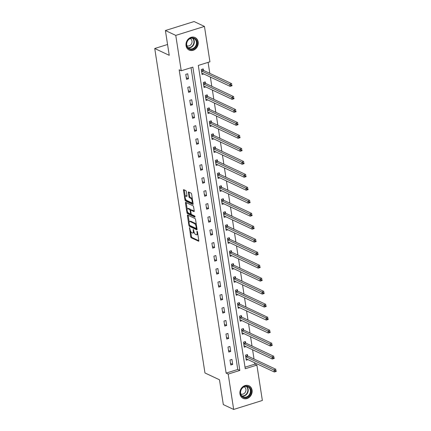 <?xml version="1.0" encoding="UTF-8"?>
<svg xmlns="http://www.w3.org/2000/svg" width="431" height="431" viewBox="0 0 431 431"><rect width="100%" height="100%" fill="white"/><g stroke="black" fill="none" stroke-linecap="round" stroke-linejoin="round"><path stroke-width="0.65" d="M189.527 227.627L190.674 236.743A0.873 0.356 -107.4 0 0 191.208 237.756L198.529 241.198A0.873 0.356 -107.4 0 0 198.664 241.215A0.873 0.356 -107.4 0 0 198.81 240.573L197.468 231.889L196.999 231.172L197.069 232.745A2.791 1.131 -107.4 0 1 196.601 234.798A2.791 1.131 -107.4 0 1 196.175 234.75L195.566 234.464A2.791 1.131 -107.4 0 1 193.858 231.237L193.309 229.405L193.287 230.968A2.791 1.131 -107.4 0 1 192.819 233.02A2.791 1.131 -107.4 0 1 192.393 232.972L191.779 232.681A2.791 1.131 -107.4 0 1 190.071 229.454L189.527 227.627M198.158 41.92A6.928 5.937 -64.8 0 1 195.652 48.822A6.928 5.937 -64.8 0 1 189.161 50.082A6.928 5.937 -64.8 0 1 186.063 45.702A6.928 5.937 -64.8 0 1 188.562 38.795A6.928 5.937 -64.8 0 1 195.054 37.54A6.928 5.937 -64.8 0 1 198.158 41.92M252.07 390.168A6.928 5.937 -64.8 0 1 249.565 397.075A6.928 5.937 -64.8 0 1 243.073 398.336A6.928 5.937 -64.8 0 1 239.97 393.956A6.928 5.937 -64.8 0 1 242.475 387.049A6.928 5.937 -64.8 0 1 248.967 385.788A6.928 5.937 -64.8 0 1 252.07 390.168M186.354 191.65A0.873 0.356 -107.4 0 0 185.82 190.637L183.762 189.672A0.873 0.356 -107.4 0 0 183.628 189.656A0.873 0.356 -107.4 0 0 183.482 190.297L184.974 199.941A0.873 0.356 -107.4 0 0 185.508 200.948L192.835 204.391A0.873 0.356 -107.4 0 0 192.969 204.407A0.873 0.356 -107.4 0 0 193.115 203.766L191.623 194.122A0.873 0.356 -107.4 0 0 191.089 193.115L188.606 191.951A0.873 0.356 -107.4 0 0 188.471 191.935A0.873 0.356 -107.4 0 0 188.325 192.576L188.967 196.703A0.873 0.356 -107.4 0 0 189.5 197.71L190.728 198.287A2.333 0.943 -107.4 0 1 192.075 200.593A2.333 0.943 -107.4 0 1 191.763 202.699A2.333 0.943 -107.4 0 1 191.407 202.662L186.585 200.393A2.333 0.943 -107.4 0 1 185.233 198.088A2.333 0.943 -107.4 0 1 185.551 195.981A2.333 0.943 -107.4 0 1 185.906 196.019L186.709 196.401A0.873 0.356 -107.4 0 0 186.844 196.412A0.873 0.356 -107.4 0 0 186.989 195.771L186.354 191.65M233.672 409.45L223.312 404.58L219.471 379.776L204.962 372.955L154.734 48.504L169.243 55.324L165.402 30.526L175.767 35.396L204.456 26.42L209.929 61.795L198.303 65.437L245.255 368.742L256.887 365.1L262.36 400.474L233.672 409.45L228.198 374.076L239.83 370.439L192.872 67.134L181.241 70.77L175.767 35.396M181.241 70.77L179.172 69.795L226.124 373.101L228.198 374.076M187.695 215.08A0.873 0.356 -107.4 0 0 187.566 215.069A0.873 0.356 -107.4 0 0 187.415 215.71L188.907 225.348A0.873 0.356 -107.4 0 0 189.441 226.356L196.768 229.798A0.873 0.356 -107.4 0 0 196.902 229.815A0.873 0.356 -107.4 0 0 197.048 229.173L195.555 219.535A0.873 0.356 -107.4 0 0 195.022 218.528L187.695 215.08M186.941 212.645L185.449 203.001A0.873 0.356 -107.4 0 1 185.599 202.36A0.873 0.356 -107.4 0 1 185.729 202.376L193.056 205.819A0.873 0.356 -107.4 0 1 193.589 206.832L194.225 210.953A0.873 0.356 -107.4 0 1 194.079 211.594A0.873 0.356 -107.4 0 1 193.945 211.583L190.976 210.183A0.873 0.356 -107.4 0 0 190.841 210.166A0.873 0.356 -107.4 0 0 190.696 210.807L191.122 213.544A0.873 0.356 -107.4 0 0 191.655 214.557L194.747 216.006L194.92 217.154L187.474 213.652A0.873 0.356 -107.4 0 1 186.941 212.645L187.717 212.402L187.657 212.02M167.567 44.49L154.734 48.504M226.124 373.101L237.756 369.464L191.041 67.705M232.702 364.41L231.932 359.416L229.992 360.025L230.768 365.019L232.702 364.41L230.515 363.381M230.693 351.427L229.922 346.432L227.983 347.036L228.759 352.03L230.693 351.427L228.505 350.398M228.683 338.443L227.913 333.449L225.973 334.052L226.744 339.046L228.683 338.443L226.49 337.414M226.674 325.459L225.903 320.465L223.964 321.068L224.734 326.062L226.674 325.459L224.481 324.424M224.664 312.475L223.894 307.481L221.954 308.084L222.725 313.078L224.664 312.475L222.471 311.441M222.655 299.486L221.879 294.492L219.945 295.1L220.715 300.095L222.655 299.486L220.462 298.457M220.645 286.502L219.869 281.508L217.935 282.116L218.706 287.111L220.645 286.502L218.452 285.473M218.636 273.518L217.86 268.524L215.92 269.133L216.696 274.127L218.636 273.518L216.443 272.489M216.626 260.534L215.85 255.54L213.911 256.149L214.686 261.143L216.626 260.534L214.433 259.505M214.616 247.55L213.841 242.556L211.901 243.159L212.677 248.154L214.616 247.55L212.424 246.521M212.602 234.566L211.831 229.572L209.892 230.176L210.667 235.17L212.602 234.566L210.414 233.537M210.592 221.582L209.822 216.588L207.882 217.192L208.658 222.186L210.592 221.582L208.399 220.548M208.582 208.599L207.812 203.604L205.873 204.208L206.643 209.202L208.582 208.599L206.39 207.564M206.573 195.609L205.802 190.615L203.863 191.224L204.633 196.218L206.573 195.609L204.38 194.58M204.563 182.625L203.788 177.631L201.853 178.24L202.624 183.234L204.563 182.625L202.371 181.596M202.554 169.642L201.778 164.647L199.844 165.256L200.614 170.25L202.554 169.642L200.361 168.613M200.544 156.658L199.768 151.664L197.829 152.272L198.605 157.267L200.544 156.658L198.352 155.629M198.535 143.674L197.759 138.68L195.819 139.283L196.595 144.277L198.535 143.674L196.342 142.645M196.525 130.69L195.749 125.696L193.81 126.299L194.586 131.293L196.525 130.69L194.333 129.661M194.51 117.706L193.74 112.712L191.8 113.315L192.576 118.309L194.51 117.706L192.323 116.672M192.501 104.722L191.73 99.728L189.791 100.331L190.567 105.326L192.501 104.722L190.313 103.688M190.491 91.733L189.721 86.739L187.781 87.348L188.552 92.342L190.491 91.733L188.299 90.704M188.482 78.749L187.711 73.755L185.772 74.364L186.542 79.358L188.482 78.749L186.289 77.72M245.013 367.19L254.813 364.13L254.597 362.73M254.021 359.012L252.588 349.746M252.011 346.028L250.578 336.762M250.002 333.044L248.563 323.778M247.992 320.055L246.554 310.789M245.982 307.071L244.544 297.805M243.968 294.087L242.534 284.821M241.958 281.104L240.525 271.837M239.948 268.12L238.515 258.853M237.939 255.136L236.506 245.869M235.929 242.152L234.496 232.885M233.92 229.168L232.487 219.902M231.91 216.179L230.477 206.912M229.901 203.195L228.462 193.928M227.891 190.211L226.453 180.945M225.876 177.227L224.443 167.961M223.867 164.243L222.434 154.977M221.857 151.259L220.424 141.993M219.848 138.276L218.415 129.009M217.838 125.292L216.405 116.025M215.829 112.302L214.396 103.036M213.819 99.319L212.386 90.052M211.81 86.335L210.371 77.068M209.8 73.351L208.098 62.371M247.647 355.914L247.437 354.568L245.503 355.171L246.273 360.165L247.997 359.626M245.638 342.931L245.428 341.584L243.488 342.187L244.264 347.181L245.988 346.643M243.628 329.947L243.418 328.6L241.479 329.203L242.254 334.197L243.978 333.659M241.619 316.957L241.408 315.611L239.469 316.219L240.245 321.214L241.969 320.675M239.609 303.974L239.399 302.627L237.459 303.235L238.235 308.23L239.959 307.691M237.6 290.99L237.389 289.643L235.45 290.252L236.22 295.246L237.95 294.707M235.585 278.006L235.38 276.659L233.44 277.268L234.211 282.262L235.94 281.718M233.575 265.022L233.37 263.675L231.431 264.278L232.201 269.273L233.925 268.734M231.566 252.038L231.355 250.691L229.421 251.295L230.192 256.289L231.916 255.75M229.556 239.054L229.346 237.707L227.412 238.311L228.182 243.305L229.906 242.766M227.546 226.07L227.336 224.723L225.397 225.327L226.173 230.321L227.897 229.782M225.537 213.081L225.327 211.734L223.387 212.343L224.163 217.337L225.887 216.798M223.527 200.097L223.317 198.75L221.378 199.359L222.154 204.353L223.878 203.815M221.518 187.113L221.308 185.766L219.368 186.375L220.144 191.369L221.868 190.831M219.508 174.129L219.298 172.783L217.359 173.391L218.134 178.386L219.858 177.841M217.493 161.146L217.289 159.799L215.349 160.402L216.12 165.396L217.849 164.857M215.484 148.162L215.279 146.815L213.34 147.418L214.11 152.412L215.839 151.874M213.474 135.178L213.27 133.831L211.33 134.434L212.1 139.428L213.824 138.89M211.465 122.194L211.255 120.847L209.321 121.45L210.091 126.445L211.815 125.906M209.455 109.205L209.245 107.858L207.306 108.467L208.081 113.461L209.805 112.922M207.446 96.221L207.236 94.874L205.296 95.483L206.072 100.477L207.796 99.938M205.436 83.237L205.226 81.89L203.287 82.499L204.062 87.493L205.786 86.954M203.427 70.253L203.216 68.906L201.277 69.515L202.053 74.509L203.777 73.965M165.402 30.526L194.09 21.55L204.456 26.42M254.813 364.13L256.887 365.1M237.756 369.464L239.83 370.439M192.819 233.02L193.594 232.778A2.791 1.131 -107.4 0 0 194.058 232.115M196.601 234.798L197.376 234.556A2.791 1.131 -107.4 0 0 197.802 234.044M190.642 231.285L191.45 236.5A0.873 0.356 -107.4 0 0 191.984 237.513L198.826 240.73M189.769 225.451A0.873 0.356 -107.4 0 0 190.216 226.113L197.064 229.335M188.175 215.306A0.873 0.356 -107.4 0 0 188.191 215.468L189.204 221.992M189.338 224.718L189.715 225.424L196.143 228.446L196.153 226.825A2.791 1.131 -107.4 0 0 194.446 223.597L190.055 221.529A2.791 1.131 -107.4 0 0 189.624 221.48A2.791 1.131 -107.4 0 0 189.155 223.533L189.338 224.718M196.364 224.75A2.791 1.131 -107.4 0 0 195.221 223.355L194.446 223.597M189.624 221.48L190.4 221.238A2.791 1.131 -107.4 0 1 190.831 221.286L195.221 223.355M187.199 209.067L186.224 202.759L185.449 203.001M194.241 211.115L191.752 209.94A0.873 0.356 -107.4 0 0 191.617 209.924A0.873 0.356 -107.4 0 0 191.515 210.016M195.103 216.631L188.25 213.41L187.474 213.652M187.894 208.733A2.333 0.943 -107.4 0 0 187.533 208.696A2.333 0.943 -107.4 0 0 187.221 210.802A2.333 0.943 -107.4 0 0 188.568 213.108L190.27 213.905A0.873 0.356 -107.4 0 0 190.405 213.921A0.873 0.356 -107.4 0 0 190.55 213.28L190.125 210.543A0.873 0.356 -107.4 0 0 189.592 209.536L187.894 208.733L188.67 208.491A2.333 0.943 -107.4 0 0 188.309 208.453L187.533 208.696M191.046 213.663A0.873 0.356 -107.4 0 0 191.143 213.684L190.405 213.921M190.874 210.161A0.873 0.356 -107.4 0 0 190.367 209.294L189.592 209.536M188.67 208.491L190.367 209.294M187.717 212.402A0.873 0.356 -107.4 0 0 188.25 213.41M185.551 195.981L186.327 195.739A2.333 0.943 -107.4 0 1 186.682 195.776L187.006 195.933M191.763 202.699L192.538 202.457A2.333 0.943 -107.4 0 0 192.856 202.117M192.388 199.079A2.333 0.943 -107.4 0 0 191.504 198.044L190.728 198.287M189.085 192.172A0.873 0.356 -107.4 0 0 189.101 192.334L189.737 196.461A0.873 0.356 -107.4 0 0 190.27 197.468L191.504 198.044M185.702 199.359L185.75 199.698A0.873 0.356 -107.4 0 0 186.284 200.706L193.131 203.922M184.242 189.899A0.873 0.356 -107.4 0 0 184.258 190.055L185.228 196.32M246.063 358.818L246.117 358.797A0.889 0.361 72.6 0 1 246.263 358.813L274.326 372.007L274.003 369.922L275.942 369.319L247.879 356.125A0.889 0.361 72.6 0 1 247.717 355.99L246.672 354.805M275.996 370.38L276.266 371.398L274.326 372.007L276.126 371.21L275.996 370.38L275.22 370.622L275.35 371.452M275.22 370.622L245.939 356.733A0.889 0.361 72.6 0 1 245.778 356.599L245.708 356.518M242.319 387.857A5.996 5.14 -64.8 0 1 249.786 387.679A5.996 5.14 -64.8 0 1 249.059 395.954A5.996 5.14 -64.8 0 1 241.592 396.132A5.996 5.14 -64.8 0 1 242.319 387.857M248.601 395.556A5.555 4.757 115.2 0 0 247.847 386.785A5.555 4.757 115.2 0 0 242.362 388.062A5.555 4.757 115.2 0 0 243.116 396.832A5.555 4.757 115.2 0 0 248.601 395.556M240.773 393.966A3.954 3.389 115.2 0 0 244.679 393.056A3.954 3.389 115.2 0 0 244.14 386.806M242.373 397.937A6.885 5.899 115.2 0 0 242.761 398.136A6.885 5.899 115.2 0 0 249.56 396.552A6.885 5.899 115.2 0 0 248.617 385.675A6.885 5.899 115.2 0 0 248.218 385.508M197.01 42.017A5.996 5.14 -64.8 0 1 192.646 49.274A5.996 5.14 -64.8 0 1 186.542 45.293A5.996 5.14 -64.8 0 1 190.906 38.036A5.996 5.14 -64.8 0 1 197.01 42.017M186.725 45.072A5.555 4.757 115.2 0 0 189.204 48.584A5.555 4.757 115.2 0 0 194.408 47.572A5.555 4.757 115.2 0 0 196.417 42.039A5.555 4.757 115.2 0 0 193.934 38.531A5.555 4.757 115.2 0 0 188.73 39.539A5.555 4.757 115.2 0 0 186.725 45.072M186.86 45.713A3.954 3.389 115.2 0 0 190.567 44.991A3.954 3.389 115.2 0 0 191.994 41.053A3.954 3.389 115.2 0 0 190.227 38.558M188.466 49.684A6.885 5.899 115.2 0 0 188.848 49.888A6.885 5.899 115.2 0 0 195.302 48.633A6.885 5.899 115.2 0 0 197.786 41.775A6.885 5.899 115.2 0 0 194.704 37.422A6.885 5.899 115.2 0 0 194.306 37.255M244.054 345.834L244.108 345.813A0.889 0.361 72.6 0 1 244.253 345.829L272.317 359.023L271.993 356.938L273.933 356.335L245.869 343.141A0.889 0.361 72.6 0 1 245.708 343.006L244.663 341.821M273.987 357.391L274.256 358.414L272.317 359.023L274.116 358.226L273.987 357.391L273.211 357.638L273.34 358.468M273.211 357.638L243.93 343.744A0.889 0.361 72.6 0 1 243.768 343.615L243.698 343.534M242.044 332.851L242.098 332.829A0.889 0.361 72.6 0 1 242.109 332.829A0.889 0.361 72.6 0 1 242.244 332.84L270.307 346.034L269.984 343.954L271.923 343.351L243.86 330.157A0.889 0.361 72.6 0 1 243.698 330.022L242.653 328.837M271.977 344.407L272.241 345.43L270.307 346.034L272.106 345.242L271.977 344.407L271.201 344.649L271.331 345.484M271.201 344.649L241.92 330.76A0.889 0.361 72.6 0 1 241.759 330.631L241.689 330.55M240.035 319.867L240.089 319.845A0.889 0.361 72.6 0 1 240.099 319.84A0.889 0.361 72.6 0 1 240.234 319.856L268.297 333.05L267.974 330.97L269.914 330.367L241.85 317.173A0.889 0.361 72.6 0 1 241.683 317.038L240.643 315.853M269.968 331.423L270.232 332.446L268.297 333.05L270.092 332.258L269.968 331.423L269.192 331.665L269.321 332.5M269.192 331.665L239.911 317.776A0.889 0.361 72.6 0 1 239.749 317.642L239.679 317.566M238.036 306.953L266.283 320.066L265.965 317.986L237.901 304.792A0.889 0.361 72.6 0 1 237.74 304.658L237.67 304.582M267.182 318.681L267.306 319.516L268.082 319.274L267.953 318.439L267.182 318.681L265.965 317.986L267.899 317.378L239.841 304.184A0.889 0.361 72.6 0 1 239.674 304.054L238.634 302.869M267.953 318.439L268.222 319.463L266.283 320.066L267.306 319.516M236.016 293.899L236.069 293.877A0.889 0.361 72.6 0 1 236.075 293.872A0.889 0.361 72.6 0 1 236.215 293.888L264.273 307.082L263.955 305.003L265.889 304.394L237.831 291.2A0.889 0.361 72.6 0 1 237.664 291.07L236.624 289.885M265.943 305.455L266.213 306.479L264.273 307.082L266.072 306.285L265.943 305.455L265.167 305.698L265.297 306.533M265.167 305.698L235.892 291.809A0.889 0.361 72.6 0 1 235.725 291.674L235.66 291.598M234.006 280.91L234.06 280.893A0.889 0.361 72.6 0 1 234.065 280.888A0.889 0.361 72.6 0 1 234.205 280.904L262.263 294.098L261.94 292.019L263.88 291.41L235.822 278.216A0.889 0.361 72.6 0 1 235.655 278.087L234.609 276.901M263.934 292.471L264.203 293.489L262.263 294.098L264.063 293.301L263.934 292.471L263.158 292.714L263.287 293.543M263.158 292.714L233.882 278.825A0.889 0.361 72.6 0 1 233.715 278.69L233.65 278.615M231.997 267.926L232.045 267.91A0.889 0.361 72.6 0 1 232.056 267.904A0.889 0.361 72.6 0 1 232.19 267.92L260.254 281.114L259.931 279.035L261.87 278.426L233.807 265.232A0.889 0.361 72.6 0 1 233.645 265.097L232.6 263.912M261.924 279.487L262.193 280.506L260.254 281.114L262.053 280.317L261.924 279.487L261.148 279.73L261.278 280.559M261.148 279.73L231.873 265.841A0.889 0.361 72.6 0 1 231.706 265.706L231.636 265.631M229.982 254.942L230.035 254.92A0.889 0.361 72.6 0 1 230.181 254.936L258.244 268.13L257.921 266.046L259.861 265.442L231.797 252.248A0.889 0.361 72.6 0 1 231.636 252.113L230.59 250.928M259.915 266.503L260.184 267.522L258.244 268.13L260.044 267.333L259.915 266.503L259.139 266.746L259.268 267.576M259.139 266.746L229.863 252.857A0.889 0.361 72.6 0 1 229.696 252.722L229.626 252.641M227.972 241.958L228.026 241.936A0.889 0.361 72.6 0 1 228.171 241.953L256.235 255.147L255.912 253.062L257.851 252.458L229.788 239.264A0.889 0.361 72.6 0 1 229.626 239.13L228.581 237.944M257.905 253.514L258.174 254.538L256.235 255.147L258.034 254.349L257.905 253.514L257.129 253.762L257.259 254.592M257.129 253.762L227.848 239.868A0.889 0.361 72.6 0 1 227.687 239.738L227.616 239.658M225.963 228.974L226.016 228.953A0.889 0.361 72.6 0 1 226.027 228.953A0.889 0.361 72.6 0 1 226.162 228.963L254.225 242.157L253.902 240.078L255.842 239.474L227.778 226.28A0.889 0.361 72.6 0 1 227.616 226.146L226.571 224.96M255.895 240.53L256.165 241.554L254.225 242.157L256.025 241.365L255.895 240.53L255.12 240.773L255.249 241.608M255.12 240.773L225.839 226.884A0.889 0.361 72.6 0 1 225.677 226.754L225.607 226.674M223.953 215.99L224.007 215.969A0.889 0.361 72.6 0 1 224.152 215.979L252.216 229.173L251.893 227.094L253.832 226.49L225.769 213.297A0.889 0.361 72.6 0 1 225.607 213.162L224.562 211.977M253.886 227.546L254.15 228.57L252.216 229.173L254.015 228.382L253.886 227.546L253.11 227.789L253.239 228.624M253.11 227.789L223.829 213.9A0.889 0.361 72.6 0 1 223.667 213.765L223.597 213.69M221.943 203.006L221.997 202.985A0.889 0.361 72.6 0 1 222.008 202.979A0.889 0.361 72.6 0 1 222.143 202.996L250.206 216.19L249.883 214.11L251.823 213.501L223.759 200.307A0.889 0.361 72.6 0 1 223.592 200.178L222.552 198.993M251.876 214.563L252.14 215.586L250.206 216.19L252.006 215.398L251.876 214.563L251.101 214.805L251.23 215.64M251.101 214.805L221.82 200.916A0.889 0.361 72.6 0 1 221.658 200.781L221.588 200.706M219.934 190.023L219.988 190.001A0.889 0.361 72.6 0 1 220.133 190.012L248.191 203.206L247.873 201.126L249.808 200.517L221.749 187.323A0.889 0.361 72.6 0 1 221.582 187.194L220.543 186.009M249.861 201.579L250.131 202.602L248.191 203.206L249.991 202.408L249.861 201.579L249.091 201.821L249.215 202.656M249.091 201.821L219.81 187.932A0.889 0.361 72.6 0 1 219.648 187.797L219.578 187.722M217.924 177.033L217.978 177.017A0.889 0.361 72.6 0 1 218.124 177.028L246.182 190.222L245.864 188.142L247.798 187.533L219.74 174.339A0.889 0.361 72.6 0 1 219.573 174.21L218.533 173.025M247.852 188.595L248.121 189.613L246.182 190.222L247.981 189.424L247.852 188.595L247.076 188.837L247.205 189.667M247.076 188.837L217.8 174.948A0.889 0.361 72.6 0 1 217.633 174.814L217.569 174.738M215.915 164.049L215.969 164.033A0.889 0.361 72.6 0 1 215.974 164.028A0.889 0.361 72.6 0 1 216.114 164.044L244.172 177.238L243.849 175.158L245.789 174.55L217.73 161.356A0.889 0.361 72.6 0 1 217.563 161.221L216.518 160.036M245.842 175.611L246.112 176.629L244.172 177.238L245.972 176.441L245.842 175.611L245.067 175.853L245.196 176.683M245.067 175.853L215.791 161.964A0.889 0.361 72.6 0 1 215.624 161.83L215.559 161.754M213.905 151.065L213.954 151.044A0.889 0.361 72.6 0 1 214.099 151.06L242.163 164.254L241.839 162.169L243.779 161.566L215.715 148.372A0.889 0.361 72.6 0 1 215.554 148.237L214.509 147.052M243.833 162.627L244.102 163.645L242.163 164.254L243.962 163.457L243.833 162.627L243.057 162.87L243.186 163.699M243.057 162.87L213.781 148.981A0.889 0.361 72.6 0 1 213.614 148.846L213.55 148.765M211.89 138.082L211.944 138.06A0.889 0.361 72.6 0 1 212.09 138.076L240.153 151.27L239.83 149.185L241.769 148.582L213.706 135.388A0.889 0.361 72.6 0 1 213.544 135.253L212.499 134.068M241.823 149.638L242.093 150.661L240.153 151.27L241.953 150.473L241.823 149.638L241.048 149.886L241.177 150.715M241.048 149.886L211.772 135.991A0.889 0.361 72.6 0 1 211.605 135.862L211.535 135.781M209.881 125.098L209.935 125.076A0.889 0.361 72.6 0 1 209.945 125.076A0.889 0.361 72.6 0 1 210.08 125.087L238.144 138.281L237.82 136.201L239.76 135.598L211.696 122.404A0.889 0.361 72.6 0 1 211.535 122.269L210.49 121.084M239.814 136.654L240.083 137.678L238.144 138.281L239.943 137.489L239.814 136.654L239.038 136.896L239.167 137.731M239.038 136.896L209.757 123.007A0.889 0.361 72.6 0 1 209.595 122.878L209.525 122.797M207.871 112.114L207.925 112.092A0.889 0.361 72.6 0 1 208.071 112.103L236.134 125.297L235.811 123.218L237.75 122.614L209.687 109.42A0.889 0.361 72.6 0 1 209.525 109.285L208.48 108.1M237.804 123.67L238.074 124.694L236.134 125.297L237.934 124.505L237.804 123.67L237.028 123.912L237.158 124.748M237.028 123.912L207.747 110.024A0.889 0.361 72.6 0 1 207.586 109.889L207.516 109.813M205.862 99.13L205.916 99.108A0.889 0.361 72.6 0 1 205.926 99.103A0.889 0.361 72.6 0 1 206.061 99.119L234.125 112.313L233.801 110.234L235.741 109.625L207.677 96.431A0.889 0.361 72.6 0 1 207.516 96.302L206.471 95.116M235.795 110.686L236.064 111.71L234.125 112.313L235.924 111.521L235.795 110.686L235.019 110.929L235.148 111.764M235.019 110.929L205.738 97.04A0.889 0.361 72.6 0 1 205.576 96.905L205.506 96.83M203.852 86.146L203.906 86.125A0.889 0.361 72.6 0 1 204.052 86.135L232.115 99.329L231.792 97.25L233.731 96.641L205.668 83.447A0.889 0.361 72.6 0 1 205.501 83.318L204.461 82.132M233.785 97.702L234.049 98.726L232.115 99.329L233.914 98.532L233.785 97.702L233.009 97.945L233.139 98.78M233.009 97.945L203.728 84.056A0.889 0.361 72.6 0 1 203.567 83.921L203.497 83.846M201.843 73.157L201.897 73.141A0.889 0.361 72.6 0 1 202.042 73.151L230.106 86.345L229.782 84.266L231.722 83.657L203.658 70.463A0.889 0.361 72.6 0 1 203.491 70.334L202.451 69.149M231.776 84.718L232.04 85.737L230.106 86.345L231.9 85.548L231.776 84.718L231 84.961L231.129 85.791M231 84.961L201.719 71.072A0.889 0.361 72.6 0 1 201.557 70.937L201.487 70.862M189.775 227.929L189.328 228.064M197.339 231.485L196.897 231.625M193.557 229.707L193.115 229.842M193.794 230.811L193.287 230.968M197.576 232.589L197.069 232.745M191.984 237.513L191.208 237.756M191.45 236.5L190.674 236.743M190.216 226.113L189.441 226.356M189.489 225.165L188.907 225.348M188.191 215.468L187.415 215.71M196.843 227.848L196.337 228.01M196.66 226.663L196.153 226.825M190.831 221.286L190.055 221.529M191.752 209.94L190.976 210.183M191.052 213.124L190.55 213.28M190.701 210.36L190.125 210.543M186.682 195.776L185.906 196.019M190.27 197.468L189.5 197.71M189.737 196.461L188.967 196.703M189.101 192.334L188.325 192.576M186.284 200.706L185.508 200.948M185.75 199.698L184.974 199.941M184.258 190.055L183.482 190.297M247.879 356.125L245.939 356.733M247.717 355.99L245.778 356.599M246.688 386.435A5.555 4.757 -64.8 0 1 246.44 394.543A5.555 4.757 -64.8 0 1 242.114 396.164M241.818 395.873A5.371 4.601 115.2 0 0 246.133 394.322A5.371 4.601 115.2 0 0 246.273 386.397M192.776 38.181A5.555 4.757 -64.8 0 1 194.257 41.026A5.555 4.757 -64.8 0 1 188.202 47.916M187.905 47.62A5.371 4.601 115.2 0 0 193.891 40.977A5.371 4.601 115.2 0 0 192.361 38.143M245.869 343.141L243.93 343.744M245.708 343.006L243.768 343.615M243.86 330.157L241.92 330.76M243.698 330.022L241.759 330.631M241.85 317.173L239.911 317.776M241.683 317.038L239.749 317.642M239.841 304.184L237.901 304.792M239.674 304.054L237.74 304.658M237.831 291.2L235.892 291.809M237.664 291.07L235.725 291.674M235.822 278.216L233.882 278.825M235.655 278.087L233.715 278.69M233.807 265.232L231.873 265.841M233.645 265.097L231.706 265.706M231.797 252.248L229.863 252.857M231.636 252.113L229.696 252.722M229.788 239.264L227.848 239.868M229.626 239.13L227.687 239.738M227.778 226.28L225.839 226.884M227.616 226.146L225.677 226.754M225.769 213.297L223.829 213.9M225.607 213.162L223.667 213.765M223.759 200.307L221.82 200.916M223.592 200.178L221.658 200.781M221.749 187.323L219.81 187.932M221.582 187.194L219.648 187.797M219.74 174.339L217.8 174.948M219.573 174.21L217.633 174.814M217.73 161.356L215.791 161.964M217.563 161.221L215.624 161.83M215.715 148.372L213.781 148.981M215.554 148.237L213.614 148.846M213.706 135.388L211.772 135.991M213.544 135.253L211.605 135.862M211.696 122.404L209.757 123.007M211.535 122.269L209.595 122.878M209.687 109.42L207.747 110.024M209.525 109.285L207.586 109.889M207.677 96.431L205.738 97.04M207.516 96.302L205.576 96.905M205.668 83.447L203.728 84.056M205.501 83.318L203.567 83.921M203.658 70.463L201.719 71.072M203.491 70.334L201.557 70.937M196.902 228.247L196.234 228.457M191.617 209.924L190.841 210.166M242.761 398.136L242.481 398.007M248.617 385.675L248.342 385.546M194.704 37.422L194.429 37.292M188.848 49.888L188.568 49.759"/></g></svg>
